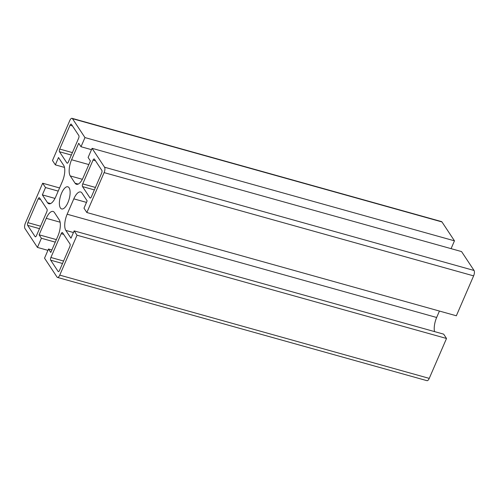 <?xml version="1.0" encoding="UTF-8"?>
<svg xmlns="http://www.w3.org/2000/svg" width="499" height="499" viewBox="0 0 499 499"><rect width="100%" height="100%" fill="white"/><g stroke="black" fill="none" stroke-linecap="round" stroke-linejoin="round"><path stroke-width="0.75" d="M91.492 149.663L81.006 146.731L84.967 137.581L454.464 240.836L451.077 248.652M74.158 230.887L443.655 334.143L446.518 338.478L77.027 235.222L74.158 230.887L70.989 238.21L65.837 230.413A12.544 4.978 105.6 0 1 67.153 214.227L73.808 198.852A12.544 4.978 105.6 0 1 80.62 191.972A12.544 4.978 105.6 0 1 81.998 193.063L87.15 200.866L83.982 208.189L86.845 212.518L456.342 315.78L473.613 275.872A4.179 1.659 105.6 0 0 474.05 270.477L461.563 251.583L92.072 148.328L88.111 157.478L90.4 160.946L83.271 177.419A12.544 4.978 105.6 0 1 76.459 184.299A12.544 4.978 105.6 0 1 75.081 183.208L70.272 175.929A12.544 4.978 105.6 0 1 71.588 159.742L78.717 143.269L81.006 146.731M439.432 311.052L436.65 317.483A12.544 4.978 -74.4 0 0 434.517 331.592M446.518 338.478L429.246 378.385A4.179 1.659 105.6 0 1 426.976 380.675L57.485 277.419A4.179 1.659 105.6 0 1 57.023 277.057L44.536 258.164L48.497 249.013L51.884 249.955M64.483 167.408L55.345 164.857L52.482 160.522L69.754 120.615A4.179 1.659 105.6 0 1 72.024 118.325L441.515 221.581A4.179 1.659 105.6 0 1 441.977 221.943L454.464 240.836M92.072 148.328L104.553 167.221A4.179 1.659 105.6 0 1 104.116 172.61L86.845 212.518M56.356 239.62L39.109 234.798L46.239 218.325A12.544 4.978 105.6 0 1 53.05 211.445A12.544 4.978 105.6 0 1 54.428 212.537L59.238 219.816A12.544 4.978 105.6 0 1 57.921 236.002L50.792 252.475L48.497 249.013M47.923 250.348L37.437 247.417L41.398 238.266L55.264 242.14M41.398 238.266L39.109 234.798M37.437 247.417L24.95 228.523A4.179 1.659 105.6 0 1 25.387 223.128L42.658 183.22L59.568 187.948M58.208 191.098L45.521 187.555L42.658 183.22M54.984 198.409L42.353 194.878L45.521 187.555M55.345 164.857L58.514 157.534L63.666 165.331A12.544 4.978 105.6 0 1 62.35 181.517L55.701 196.893A12.544 4.978 105.6 0 1 48.883 203.773A12.544 4.978 105.6 0 1 47.511 202.681L42.353 194.878M77.027 235.222L59.755 275.13A4.179 1.659 105.6 0 1 57.485 277.419M61.602 193.107A11.496 4.566 105.6 0 1 67.845 186.801A11.496 4.566 105.6 0 1 69.149 199.101A11.496 4.566 105.6 0 1 61.658 208.944A11.496 4.566 105.6 0 1 61.602 193.107M50.898 257.484A2.09 0.83 -74.4 0 0 50.68 260.185L58.127 271.45A2.09 0.83 -74.4 0 0 58.352 271.631A2.09 0.83 -74.4 0 0 59.487 270.483L69.785 246.687A2.09 0.83 -74.4 0 0 70.01 243.992L62.562 232.721A2.09 0.83 -74.4 0 0 62.331 232.54A2.09 0.83 -74.4 0 0 61.196 233.688L50.898 257.484L63.579 261.033M89.97 197.86A2.09 0.83 -74.4 0 0 90.2 198.041A2.09 0.83 -74.4 0 0 91.336 196.893L101.634 173.097A2.09 0.83 -74.4 0 0 101.852 170.396L94.405 159.131A2.09 0.83 -74.4 0 0 94.18 158.95A2.09 0.83 -74.4 0 0 93.045 160.098L82.74 183.894A2.09 0.83 -74.4 0 0 82.522 186.595L89.97 197.86L90.494 198.003M39.533 197.885A2.09 0.83 -74.4 0 0 39.309 197.704A2.09 0.83 -74.4 0 0 38.174 198.852L27.875 222.648A2.09 0.83 -74.4 0 0 27.651 225.342L35.098 236.613A2.09 0.83 -74.4 0 0 35.329 236.794A2.09 0.83 -74.4 0 0 36.464 235.647L46.763 211.85A2.09 0.83 -74.4 0 0 46.981 209.15L39.533 197.885M70.016 125.261L59.718 149.058A2.09 0.83 -74.4 0 0 59.5 151.752L66.947 163.017A2.09 0.83 -74.4 0 0 67.172 163.204A2.09 0.83 -74.4 0 0 68.307 162.056L78.611 138.26A2.09 0.83 -74.4 0 0 78.83 135.56L71.382 124.295A2.09 0.83 -74.4 0 0 71.151 124.114A2.09 0.83 -74.4 0 0 70.016 125.261L72.474 125.948M72.024 118.325A4.179 1.659 105.6 0 1 72.48 118.687L84.967 137.581M88.834 164.564L71.588 159.742M82.36 179.303L70.272 175.929M78.206 184.081L75.081 183.208M474.05 270.477L104.553 167.221M60.117 222.198L46.239 218.325M50.63 203.548L47.511 202.681M73.447 232.534L65.837 230.413M436.65 317.483L67.153 214.227M86.489 202.394L73.808 198.852M429.246 378.385L59.755 275.13M473.613 275.872L104.116 172.61M62.518 263.491L50.68 260.185M58.645 271.593L58.127 271.45M40.625 199.538L38.174 198.852M40.556 226.19L27.875 222.648M39.49 228.654L27.651 225.342M35.622 236.757L35.098 236.613M72.399 152.6L59.718 149.058M71.338 155.064L59.5 151.752M67.465 163.167L66.947 163.017M441.977 221.943L72.48 118.687M63.654 234.374L61.196 233.688M95.496 160.784L93.045 160.098M94.361 189.901L82.522 186.595M95.428 187.437L82.74 183.894"/></g></svg>
